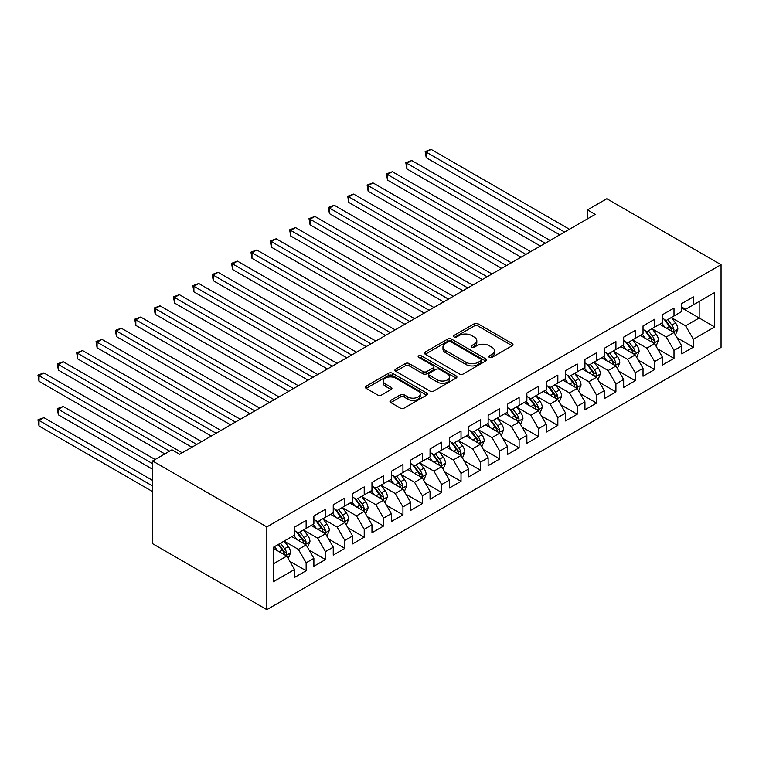 <?xml version="1.0" encoding="UTF-8"?>
<svg xmlns="http://www.w3.org/2000/svg" width="759" height="759" viewBox="0 0 759 759"><rect width="100%" height="100%" fill="white"/><g stroke="black" fill="none" stroke-linecap="round" stroke-linejoin="round"><path stroke-width="1.14" d="M489.356 357.385A1.879 1.082 0 0 0 492.012 357.385L512.202 345.724A2.685 1.556 0 0 0 512.989 344.624A2.685 1.556 0 0 0 512.202 343.533L477.999 323.78A2.685 1.556 0 0 0 474.195 323.78L454.005 335.44A1.879 1.082 0 0 0 453.455 336.209A1.879 1.082 0 0 0 454.005 336.977A1.879 1.082 0 0 0 456.662 336.977L459.28 335.469A8.596 4.962 0 0 1 471.443 335.469L474.29 337.11A8.596 4.962 0 0 1 476.813 340.62A8.596 4.962 0 0 1 474.29 344.131L471.681 345.639A1.879 1.082 0 0 0 471.13 346.408A1.879 1.082 0 0 0 471.681 347.176A1.879 1.082 0 0 0 474.337 347.176L476.956 345.668A8.596 4.962 0 0 1 489.119 345.668L491.965 347.318A8.596 4.962 0 0 1 494.479 350.829A8.596 4.962 0 0 1 491.965 354.339L489.356 355.848A1.879 1.082 0 0 0 488.796 356.616A1.879 1.082 0 0 0 489.356 357.385L489.356 355.848M390.771 400.363A2.685 1.556 0 0 0 389.984 401.464A2.685 1.556 0 0 0 390.771 402.564L400.363 408.105A2.685 1.556 0 0 0 404.168 408.105L426.586 395.154A2.685 1.556 0 0 0 427.374 394.054A2.685 1.556 0 0 0 426.586 392.963L392.384 373.21A2.685 1.556 0 0 0 388.58 373.21L366.161 386.16A2.685 1.556 0 0 0 365.373 387.251A2.685 1.556 0 0 0 366.161 388.352L377.745 395.041A2.685 1.556 0 0 0 381.549 395.041L391.151 389.5A2.685 1.556 0 0 0 391.938 388.409A2.685 1.556 0 0 0 391.151 387.308L385.401 383.988A7.192 4.146 0 0 1 383.295 381.056A7.192 4.146 0 0 1 387.735 377.223A7.192 4.146 0 0 1 395.562 378.115L418.086 391.122A7.192 4.146 0 0 1 420.192 394.054A7.192 4.146 0 0 1 415.752 397.887A7.192 4.146 0 0 1 407.915 396.995L404.168 394.822A2.685 1.556 0 0 0 400.363 394.822L390.771 400.363L390.771 402.564M152.606 460.969L266.836 526.917L266.836 609.638L152.606 543.691L152.606 460.969L171.97 449.793L179.712 454.262L595.198 214.38L587.457 209.911L587.457 218.858M587.457 209.911L606.821 198.735L721.05 264.682L266.836 526.917M459.47 373.978A2.685 1.556 0 0 0 463.265 373.978L485.694 361.028A2.685 1.556 0 0 0 486.481 359.937A2.685 1.556 0 0 0 485.694 358.836L451.482 339.083A2.685 1.556 0 0 0 447.687 339.083L425.258 352.034A2.685 1.556 0 0 0 424.471 353.134A2.685 1.556 0 0 0 425.258 354.225L459.47 373.978M419.452 357.793A1.879 1.082 0 0 1 421.368 358.058L421.368 355.819L456.14 375.895A2.685 1.556 0 0 1 456.927 376.995A2.685 1.556 0 0 1 456.14 378.096L433.721 391.037A2.685 1.556 0 0 1 429.917 391.037L395.705 371.293L405.306 365.791L405.306 363.552L395.705 369.092A2.685 1.556 0 0 0 394.917 370.193A2.685 1.556 0 0 0 395.705 371.293L395.705 369.092M405.306 365.791A2.685 1.556 0 0 1 409.11 365.791L409.11 363.552A2.685 1.556 0 0 0 405.306 363.552M409.11 363.552L422.981 371.568A2.685 1.556 0 0 0 426.776 371.568L433.142 367.887A2.685 1.556 0 0 0 433.93 366.787A2.685 1.556 0 0 0 433.142 365.696L418.702 357.356A1.879 1.082 0 0 1 418.152 356.588A1.879 1.082 0 0 1 419.31 355.582A1.879 1.082 0 0 1 421.368 355.819M266.836 609.638L721.05 347.404L721.05 264.682M681.743 307.945L699.172 318.002L699.172 301.456L714.665 292.519L693.365 304.814L693.365 296.873L681.743 303.581L681.743 311.522L674.001 315.991L674.001 308.059L662.389 314.757L662.389 322.698L654.637 327.167L654.637 319.235L643.025 325.943L643.025 333.875L635.283 338.343L635.283 330.412L623.661 337.119L623.661 345.051L615.919 349.529L615.919 341.588L604.306 348.296L604.306 356.237L596.555 360.705L596.555 352.764L584.942 359.472L584.942 367.413L577.201 371.882L577.201 363.95L565.578 370.648L565.578 378.589L557.837 383.058L557.837 375.126L546.214 381.834L546.214 389.765L538.473 394.234L538.473 386.303L526.86 393.01L526.86 400.942L519.109 405.42L519.109 397.479L507.496 404.186L507.496 412.128L499.754 416.596L499.754 408.655L488.132 415.363L488.132 423.304L480.39 427.772L480.39 419.831L468.777 426.539L468.777 434.48L461.026 438.949L461.026 431.017L449.413 437.725L449.413 445.656L441.672 450.125L441.672 442.193L430.049 448.901L430.049 456.833L422.308 461.311L422.308 453.37L410.695 460.077L410.695 468.009L402.944 472.487L402.944 464.546L391.331 471.254L391.331 479.195L383.589 483.663L383.589 475.722L371.967 482.43L371.967 490.371L364.225 494.84L364.225 486.908L352.603 493.606L352.603 501.547L344.861 506.016L344.861 498.084L333.248 504.792L333.248 512.723L325.497 517.192L325.497 509.261L313.884 515.968L313.884 523.9L306.143 528.378L306.143 520.437L294.52 527.144L294.52 535.086L273.231 547.381L273.231 581.802L294.52 569.506L286.779 556.1L273.231 548.273M714.665 292.519L714.665 326.949L693.365 339.245L685.624 325.829L671.582 317.727M677 337.736L693.365 347.176L693.365 339.245M693.365 347.176L681.743 353.884L681.743 345.952L674.001 350.421L666.26 337.005L652.218 328.903M657.645 348.912L674.001 358.352L674.001 350.421M674.001 358.352L662.389 365.06L662.389 357.128L654.637 361.597L646.896 348.182L632.864 340.079M638.281 360.089L654.637 369.538L654.637 361.597M654.637 369.538L643.025 376.246L643.025 368.305L635.283 372.773L627.532 359.358L613.5 351.256M618.917 371.265L635.283 380.714L635.283 372.773M635.283 380.714L623.661 387.422L623.661 379.481L615.919 383.959L608.177 370.544L594.136 362.432M599.563 382.441L615.919 391.891L615.919 383.959M615.919 391.891L604.306 398.598L604.306 390.657L596.555 395.135L588.813 381.72L574.772 373.618M580.199 393.627L596.555 403.067L596.555 395.135M596.555 403.067L584.942 409.775L584.942 401.843L577.201 406.312L569.449 392.896L555.417 384.794M560.835 404.803L577.201 414.243L577.201 406.312M577.201 414.243L565.578 420.951L565.578 413.019L557.837 417.488L550.095 404.073L536.053 395.97M541.48 415.979L557.837 425.429L557.837 417.488M557.837 425.429L546.214 432.137L546.214 424.196L538.473 428.664L530.731 415.249L516.689 407.147M522.116 427.156L538.473 436.605L538.473 428.664M538.473 436.605L526.86 443.313L526.86 435.372L519.109 439.841L511.367 426.435L497.335 418.323M502.752 438.332L519.109 447.782L519.109 439.841M519.109 447.782L507.496 454.489L507.496 446.548L499.754 451.026L492.012 437.611L477.971 429.509M483.388 449.518L499.754 458.958L499.754 451.026M499.754 458.958L488.132 465.665L488.132 457.734L480.39 462.203L472.648 448.787L458.607 440.685M464.034 460.694L480.39 470.134L480.39 462.203M480.39 470.134L468.777 476.842L468.777 468.91L461.026 473.379L453.284 459.963L439.252 451.861M444.67 471.87L461.026 481.32L461.026 473.379M461.026 481.32L449.413 488.018L449.413 480.086L441.672 484.555L433.92 471.14L419.888 463.037M425.306 483.047L441.672 492.496L441.672 484.555M441.672 492.496L430.049 499.204L430.049 491.263L422.308 495.731L414.566 482.326L400.524 474.214M405.951 494.223L422.308 503.672L422.308 495.731M422.308 503.672L410.695 510.38L410.695 502.439L402.944 506.917L395.202 493.502L381.16 485.399M386.587 505.409L402.944 514.849L402.944 506.917M402.944 514.849L391.331 521.556L391.331 513.615L383.589 518.093L375.838 504.678L361.806 496.576M367.223 516.585L383.589 526.025L383.589 518.093M383.589 526.025L371.967 532.733L371.967 524.801L364.225 529.27L356.483 515.854L342.442 507.752M347.869 527.761L364.225 537.201L364.225 529.27M364.225 537.201L352.603 543.909L352.603 535.977L344.861 540.446L337.119 527.031L323.078 518.928M328.505 538.937L344.861 548.387L344.861 540.446M344.861 548.387L333.248 555.095L333.248 547.154L325.497 551.622L317.755 538.207L303.723 530.105M309.141 550.114L325.497 559.563L325.497 551.622M325.497 559.563L313.884 566.271L313.884 558.33L306.143 562.808L298.401 549.393L284.359 541.281M289.777 561.29L306.143 570.74L306.143 562.808M306.143 570.74L294.52 577.447L294.52 569.506M294.52 530.607L298.401 532.846L306.143 528.378M273.231 563.918L286.779 556.1M313.884 519.431L317.755 521.67L325.497 517.192M298.401 549.393L306.143 544.915L291.817 536.651M313.884 558.33L306.143 544.915M333.248 508.255L337.119 510.494L344.861 506.016M317.755 538.207L325.497 533.738L311.171 525.465M333.248 547.154L325.497 533.738M352.603 497.079L356.483 499.308L364.225 494.84M337.119 527.031L344.861 522.562L330.535 514.289M352.603 535.977L344.861 522.562M371.967 485.902L375.838 488.132L383.589 483.663M356.483 515.854L364.225 511.386L349.899 503.113M371.967 524.801L364.225 511.386M391.331 474.717L395.202 476.956L402.944 472.487M375.838 504.678L383.589 500.209L369.253 491.936M391.331 513.615L383.589 500.209M410.695 463.54L414.566 465.779L422.308 461.311M395.202 493.502L402.944 489.024L388.617 480.76M410.695 502.439L402.944 489.024M430.049 452.364L433.92 454.603L441.672 450.125M414.566 482.326L422.308 477.847L407.981 469.574M430.049 491.263L422.308 477.847M449.413 441.188L453.284 443.417L461.026 438.949M433.92 471.14L441.672 466.671L427.345 458.398M449.413 480.086L441.672 466.671M468.777 430.011L472.648 432.241L480.39 427.772M453.284 459.963L461.026 455.495L446.7 447.222M468.777 468.91L461.026 455.495M488.132 418.826L492.012 421.065L499.754 416.596M472.648 448.787L480.39 444.319L466.064 436.046M488.132 457.734L480.39 444.319M507.496 407.649L511.367 409.888L519.109 405.42M492.012 437.611L499.754 433.142L485.428 424.869M507.496 446.548L499.754 433.142M526.86 396.473L530.731 398.712L538.473 394.234M511.367 426.435L519.109 421.957L504.782 413.683M526.86 435.372L519.109 421.957M546.214 385.297L550.095 387.536L557.837 383.058M530.731 415.249L538.473 410.78L524.146 402.507M546.214 424.196L538.473 410.78M565.578 374.121L569.449 376.35L577.201 371.882M550.095 404.073L557.837 399.604L543.51 391.331M565.578 413.019L557.837 399.604M584.942 362.935L588.813 365.174L596.555 360.705M569.449 392.896L577.201 388.428L562.865 380.155M584.942 401.843L577.201 388.428M604.306 351.759L608.177 353.998L615.919 349.529M588.813 381.72L596.555 377.251L582.229 368.978M604.306 390.657L596.555 377.251M623.661 340.582L627.532 342.821L635.283 338.343M608.177 370.544L615.919 366.066L601.593 357.802M623.661 379.481L615.919 366.066M643.025 329.406L646.896 331.645L654.637 327.167M627.532 359.358L635.283 354.889L620.957 346.616M643.025 368.305L635.283 354.889M662.389 318.23L666.26 320.459L674.001 315.991M646.896 348.182L654.637 343.713L640.311 335.44M662.389 357.128L654.637 343.713M681.743 307.053L685.624 309.283L693.365 304.814M666.26 337.005L674.001 332.537L659.675 324.264M681.743 345.952L674.001 332.537M685.624 325.829L699.172 318.002L714.665 326.949M490.105 357.65L491.965 356.569A8.596 4.962 0 0 0 494.479 353.058L494.479 350.829M476.813 340.62L476.813 342.859A8.596 4.962 0 0 1 474.29 346.37L472.43 347.442M512.202 343.533L512.202 345.724L477.999 326.019A2.685 1.556 0 0 0 474.195 326.019L454.755 337.243M485.656 361.047L451.482 341.322A2.685 1.556 0 0 0 447.687 341.322L425.296 354.244M480.94 360.705A1.879 1.082 0 0 0 481.491 359.937A1.879 1.082 0 0 0 480.94 359.168L450.912 341.825A1.879 1.082 0 0 0 448.256 341.825L445.495 343.419A8.596 4.962 0 0 0 442.981 346.929A8.596 4.962 0 0 0 445.495 350.44L466.026 362.29A8.596 4.962 0 0 0 478.189 362.29L480.94 360.705L480.94 362.935A1.879 1.082 0 0 0 481.491 362.166L481.491 359.937M442.981 346.929L442.981 349.168A8.596 4.962 0 0 0 445.495 352.679L445.495 350.44M480.94 362.935L478.189 364.529A8.596 4.962 0 0 1 466.026 364.529L445.495 352.679M409.11 365.791L422.981 373.798A2.685 1.556 0 0 0 426.776 373.798L433.142 370.126A2.685 1.556 0 0 0 433.93 369.026L433.93 366.787M421.368 358.058L456.102 378.115M437.374 379.879A7.192 4.146 0 0 0 445.21 380.771A7.192 4.146 0 0 0 449.651 376.938A7.192 4.146 0 0 0 447.544 374.007L439.603 369.424A2.685 1.556 0 0 0 435.808 369.424L429.442 373.096A2.685 1.556 0 0 0 428.655 374.196A2.685 1.556 0 0 0 429.442 375.297L437.374 379.879L437.374 382.109A7.192 4.146 0 0 0 445.21 383.01A7.192 4.146 0 0 0 449.651 379.177L449.651 376.938M428.655 374.196L428.655 376.436A2.685 1.556 0 0 0 429.442 377.527L429.442 375.297M437.374 382.109L429.442 377.527M420.192 394.054L420.192 396.293A7.192 4.146 0 0 1 415.752 400.126A7.192 4.146 0 0 1 407.915 399.225L404.168 397.061A2.685 1.556 0 0 0 400.363 397.061L390.8 402.583M383.295 381.056L383.295 383.286A7.192 4.146 0 0 0 385.401 386.227L385.401 383.988M391.113 389.528L385.401 386.227M426.558 395.173L392.384 375.449A2.685 1.556 0 0 0 388.58 375.449L366.189 388.371L366.161 386.16M675.434 335.013L677.834 329.159A7.258 4.193 -120 0 0 675.519 322.983L671.402 317.49M664.856 327.252L661.725 323.078M660.264 324.605L659.913 324.131M426.235 202.454L521.044 257.197L387.517 180.101L387.517 174.513L392.356 171.714L530.731 251.608M672.635 331.749L673.755 330.734L673.916 329.472A7.258 4.193 -120 0 0 671.838 325.108L667.73 319.615M665.377 319.956L670.463 326.74A3.7 2.135 60 0 1 671.136 327.86L673.916 329.472M664.106 319.216L669.514 326.446A7.258 4.193 60 0 1 671.592 330.81L671.743 331.228M564.611 232.045L426.235 152.151L431.074 149.362L569.449 229.246M559.772 234.835L426.235 157.739L426.235 152.151L425.173 151.544L431.074 149.362M426.235 157.739L425.173 151.544M656.07 346.199L658.47 340.336A7.258 4.193 -120 0 0 656.155 334.159L652.047 328.666M645.492 338.429L642.361 334.254M640.9 335.782L640.549 335.307M406.881 213.63L501.69 268.373L368.153 191.277L368.153 185.689L372.992 182.891L511.367 262.785M653.271 342.926L654.4 341.911L654.552 340.649A7.258 4.193 -120 0 0 652.484 336.284L648.366 330.791M646.023 331.133L651.099 337.916A3.7 2.135 60 0 1 651.772 339.036L654.552 340.649M644.742 330.393L650.159 337.622A7.258 4.193 60 0 1 652.237 341.986L652.379 342.404M636.716 357.375L639.116 351.512A7.258 4.193 -120 0 0 636.801 345.336L632.683 339.842M626.128 349.605L623.006 345.44M621.545 346.958L621.185 346.483M387.517 224.816L482.326 279.549L348.789 202.454L348.789 196.866L353.637 194.076L492.003 273.961M633.917 354.102L635.036 353.087L635.198 351.825A7.258 4.193 -120 0 0 633.12 347.461L629.002 341.967M626.659 342.309L631.735 349.093A3.7 2.135 60 0 1 632.408 350.212L635.198 351.825M625.378 341.578L630.795 348.798A7.258 4.193 60 0 1 632.873 353.163L633.015 353.59M545.247 243.222L406.881 163.337L411.72 160.538L550.095 240.432M540.408 246.02L406.881 168.925L406.881 163.337L405.809 162.72L411.72 160.538M406.881 168.925L405.809 162.72M525.892 254.398L386.454 173.896L392.356 171.714M387.517 180.101L386.454 173.896M617.352 368.551L619.752 362.698A7.258 4.193 -120 0 0 617.437 356.512L613.319 351.028M606.773 360.791L603.642 356.616M602.181 358.134L601.821 357.66M368.153 235.992L462.962 290.725L329.434 213.63L329.434 208.042L334.273 205.253L472.648 285.137M614.553 365.278L615.672 364.273L615.834 363.001A7.258 4.193 -120 0 0 613.756 358.637L609.648 353.144M607.295 353.495L612.38 360.269A3.7 2.135 60 0 1 613.044 361.398L615.834 363.001M606.024 352.755L611.431 359.984A7.258 4.193 60 0 1 613.509 364.348L613.661 364.766M597.988 379.728L600.388 373.874A7.258 4.193 -120 0 0 598.073 367.698L593.965 362.204M587.409 371.967L584.278 367.792M582.817 369.32L582.466 368.846M348.789 247.168L443.607 301.911L310.07 224.816L310.07 219.228L314.909 216.429L453.284 296.314M595.189 376.455L596.318 375.449L596.47 374.178A7.258 4.193 -120 0 0 594.392 369.813L590.284 364.329M587.94 364.671L593.016 371.445A3.7 2.135 60 0 1 593.69 372.574L596.47 374.178M586.66 363.931L592.077 371.16A7.258 4.193 60 0 1 594.155 375.525L594.297 375.942M506.528 265.574L367.09 185.073L372.992 182.891M368.153 191.277L367.09 185.073M487.164 276.76L347.726 196.249L353.637 194.076M348.789 202.454L347.726 196.249M578.633 390.904L581.033 385.05A7.258 4.193 -120 0 0 578.719 378.874L574.601 373.381M568.045 383.143L564.924 378.969M563.463 380.496L563.102 380.022M329.434 258.345L424.243 313.087L290.706 235.992L290.706 230.404L295.555 227.605L433.92 307.499M575.825 387.64L576.954 386.625L577.115 385.363A7.258 4.193 -120 0 0 575.037 380.999L570.92 375.506M568.576 375.847L573.652 382.631A3.7 2.135 60 0 1 574.326 383.75L577.115 385.363M567.296 375.107L572.713 382.337A7.258 4.193 60 0 1 574.791 386.701L574.933 387.118M467.81 287.936L328.372 207.435L334.273 205.253M329.434 213.63L328.372 207.435M559.269 402.09L561.669 396.226A7.258 4.193 -120 0 0 559.355 390.05L555.237 384.557M548.681 394.319L545.56 390.145M544.099 391.672L543.738 391.198M310.07 269.521L404.879 324.264L271.352 247.168L271.352 241.58L276.191 238.781L414.566 318.676M556.47 398.817L557.59 397.801L557.751 396.54A7.258 4.193 -120 0 0 555.673 392.175L551.565 386.682M549.212 387.024L554.298 393.807A3.7 2.135 60 0 1 554.962 394.927L557.751 396.54M547.941 386.284L553.349 393.513A7.258 4.193 60 0 1 555.427 397.877L555.579 398.295M448.446 299.112L309.008 218.611L314.909 216.429M310.07 224.816L309.008 218.611M539.905 413.266L542.306 407.403A7.258 4.193 -120 0 0 539.991 401.226L535.882 395.733M529.327 405.496L526.196 401.321M524.735 402.849L524.384 402.374M290.706 280.707L385.525 335.44L251.988 258.345L251.988 252.756L256.827 249.967L395.202 329.852M537.106 409.993L538.235 408.978L538.387 407.716A7.258 4.193 -120 0 0 536.309 403.352L532.201 397.858M529.848 398.2L534.934 404.983A3.7 2.135 60 0 1 535.607 406.103L538.387 407.716M528.577 397.469L533.985 404.689A7.258 4.193 60 0 1 536.063 409.054L536.215 409.481M429.082 310.289L289.644 229.787L295.555 227.605M290.706 235.992L289.644 229.787M520.551 424.442L522.942 418.579A7.258 4.193 -120 0 0 520.627 412.403L516.518 406.919M509.963 416.682L506.841 412.507M505.371 414.025L505.02 413.551M271.352 291.883L366.161 346.616L232.624 269.521L232.624 263.933L237.463 261.143L375.838 341.028M517.742 421.169L518.871 420.163L519.033 418.892A7.258 4.193 -120 0 0 516.955 414.528L512.837 409.035M510.494 409.376L515.57 416.16A3.7 2.135 60 0 1 516.243 417.289L519.033 418.892M509.213 408.646L514.63 415.866A7.258 4.193 60 0 1 516.708 420.23L516.851 420.657M409.727 321.465L270.28 240.964L276.191 238.781M271.352 247.168L270.28 240.964M501.187 435.619L503.587 429.765A7.258 4.193 -120 0 0 501.272 423.579L497.154 418.095M490.599 427.858L487.477 423.683M486.016 425.211L485.656 424.727M251.988 303.059L346.797 357.802M498.388 432.345L499.507 431.34L499.669 430.068A7.258 4.193 -120 0 0 497.591 425.704L493.473 420.22M491.13 420.562L496.206 427.336A3.7 2.135 60 0 1 496.879 428.465L499.669 430.068M489.849 419.822L495.266 427.051A7.258 4.193 60 0 1 497.344 431.416L497.487 431.833M390.363 332.651L250.925 252.14L256.827 249.967M251.988 258.345L250.925 252.14M481.823 446.795L484.223 440.941A7.258 4.193 -120 0 0 481.908 434.765L477.791 429.271M471.244 439.034L468.113 434.86M466.652 436.387L466.301 435.913M232.624 314.235L327.433 368.978M479.024 443.531L480.143 442.516L480.305 441.245A7.258 4.193 -120 0 0 478.227 436.88L474.119 431.397M471.766 431.738L476.851 438.522A3.7 2.135 60 0 1 477.525 439.641L480.305 441.245M470.495 430.998L475.902 438.228A7.258 4.193 60 0 1 477.98 442.592L478.132 443.009M370.999 343.827L231.561 263.316L237.463 261.143M232.624 269.521L231.561 263.316M462.459 457.971L464.859 452.117A7.258 4.193 -120 0 0 462.544 445.941L458.436 440.448M451.88 450.21L448.749 446.036M447.288 447.563L446.937 447.089M213.27 325.412L308.078 380.155L174.542 303.059L174.542 297.471L179.38 294.672L317.755 374.567M459.66 454.707L460.789 453.692L460.941 452.43A7.258 4.193 -120 0 0 458.872 448.066L454.755 442.573M452.411 442.914L457.487 449.698A3.7 2.135 60 0 1 458.161 450.818L460.941 452.43M451.131 442.174L456.548 449.404A7.258 4.193 60 0 1 458.626 453.768L458.768 454.186M351.635 355.003L213.27 275.109L218.108 272.32L356.483 352.204M346.797 357.793L213.27 280.707L213.27 275.109L212.197 274.502L218.108 272.32M213.27 280.707L212.197 274.502M443.104 469.157L445.505 463.294A7.258 4.193 -120 0 0 443.19 457.117L439.072 451.624M432.516 461.387L429.395 457.212M427.934 458.74L427.573 458.265M193.906 336.598L288.714 391.331L155.178 314.235L155.178 308.647L160.026 305.849L298.391 385.743M440.305 465.884L441.425 464.869L441.586 463.607A7.258 4.193 -120 0 0 439.508 459.242L435.391 453.749M433.047 454.091L438.123 460.874A3.7 2.135 60 0 1 438.797 461.994L441.586 463.607M431.767 453.36L437.184 460.58A7.258 4.193 60 0 1 439.262 464.944L439.404 465.371M332.281 366.18L193.906 286.295L198.744 283.496L337.119 363.39M327.442 368.978L193.906 291.883L193.906 286.295L192.843 285.678L198.744 283.496M193.906 291.883L192.843 285.678M423.74 480.333L426.141 474.47A7.258 4.193 -120 0 0 423.826 468.294L419.708 462.8M413.162 472.563L410.031 468.398M408.57 469.916L408.209 469.442M174.542 347.774L269.35 402.507L135.823 325.412L135.823 319.824L140.662 317.034L279.037 396.919M420.941 477.06L422.061 476.045L422.222 474.783A7.258 4.193 -120 0 0 420.144 470.419L416.036 464.925M413.683 465.267L418.769 472.051A3.7 2.135 60 0 1 419.433 473.18L422.222 474.783M412.412 464.536L417.82 471.756A7.258 4.193 60 0 1 419.898 476.121L420.05 476.548M312.917 377.356L173.479 296.854L179.38 294.672M174.542 303.059L173.479 296.854M404.376 491.509L406.777 485.656A7.258 4.193 -120 0 0 404.462 479.47L400.354 473.986M393.798 483.749L390.667 479.574M389.206 481.092L388.855 480.618M155.178 358.95L249.996 413.683L116.459 336.588L116.459 331L121.298 328.211L259.673 408.095M401.577 488.236L402.706 487.231L402.858 485.959A7.258 4.193 -120 0 0 400.78 481.595L396.672 476.111M394.329 476.453L399.405 483.227A3.7 2.135 60 0 1 400.078 484.356L402.858 485.959M393.048 475.713L398.466 482.942A7.258 4.193 60 0 1 400.534 487.306L400.686 487.724M293.553 388.542L154.115 308.031L160.026 305.849M155.178 314.235L154.115 308.031M385.022 502.686L387.422 496.832A7.258 4.193 -120 0 0 385.107 490.656L380.99 485.162M374.434 494.925L371.312 490.75M369.851 492.278L369.491 491.804M135.823 370.126L230.632 424.869L97.095 347.774L97.095 342.186L101.943 339.387L240.309 419.281M382.213 499.413L383.342 498.407L383.504 497.136A7.258 4.193 -120 0 0 381.426 492.771L377.308 487.287M374.965 487.629L380.041 494.413A3.7 2.135 60 0 1 380.714 495.532L383.504 497.136M373.684 486.889L379.102 494.118A7.258 4.193 60 0 1 381.179 498.483L381.322 498.9M274.198 399.718L134.76 319.207L140.662 317.034M135.823 325.412L134.76 319.207M365.658 513.862L368.058 508.008A7.258 4.193 -120 0 0 365.743 501.832L361.626 496.339M355.07 506.101L351.948 501.927M350.487 503.454L350.127 502.98M116.459 381.303L211.268 436.046L77.741 358.95L77.741 353.362L82.579 350.563L220.954 430.457M362.859 510.598L363.978 509.583L364.14 508.321A7.258 4.193 -120 0 0 362.062 503.957L357.954 498.464M355.601 498.805L360.686 505.589A3.7 2.135 60 0 1 361.35 506.708L364.14 508.321M354.33 498.065L359.738 505.295A7.258 4.193 60 0 1 361.815 509.659L361.967 510.076M254.834 410.894L115.396 330.393L121.298 328.211M116.459 336.588L115.396 330.393M346.294 525.048L348.694 519.184A7.258 4.193 -120 0 0 346.379 513.008L342.271 507.515M335.715 517.277L332.584 513.103M331.123 514.63L330.772 514.156M97.095 392.479L191.913 447.222L58.377 370.126L58.377 364.538L63.215 361.739L201.59 441.634M343.495 521.775L344.624 520.759L344.776 519.498A7.258 4.193 -120 0 0 342.698 515.133L338.59 509.64M336.237 509.982L341.322 516.765A3.7 2.135 60 0 1 341.996 517.885L344.776 519.498M334.966 509.251L340.374 516.471A7.258 4.193 60 0 1 342.451 520.835L342.603 521.253M235.47 422.07L96.032 341.569L101.943 339.387M97.095 347.774L96.032 341.569M326.939 536.224L329.33 530.361A7.258 4.193 -120 0 0 327.015 524.184L322.907 518.691M316.351 528.454L313.23 524.289M311.759 525.807L311.408 525.332M77.741 403.665L164.807 453.929L39.013 381.303L39.013 375.714L43.851 372.925L182.226 452.81M324.131 532.951L325.26 531.936L325.421 530.674A7.258 4.193 -120 0 0 323.343 526.31L319.226 520.816M316.882 521.158L321.958 527.941A3.7 2.135 60 0 1 322.632 529.061L325.421 530.674M315.602 520.427L321.019 527.647A7.258 4.193 60 0 1 323.097 532.012L323.239 532.438M216.116 433.247L76.668 352.745L82.579 350.563M77.741 358.95L76.668 352.745M307.575 547.4L309.976 541.546A7.258 4.193 -120 0 0 307.661 535.361L303.543 529.877M296.987 539.64L293.866 535.465M292.405 536.983L292.044 536.509M155.121 459.518L63.215 406.454L58.377 409.253L58.377 414.841L152.606 469.242M304.776 544.127L305.896 543.121L306.057 541.85A7.258 4.193 -120 0 0 303.979 537.486L299.862 531.993M297.519 532.344L302.594 539.118A3.7 2.135 60 0 1 303.268 540.247L306.057 541.85M296.238 531.604L301.655 538.833A7.258 4.193 60 0 1 303.733 543.197L303.875 543.615M58.377 414.841L57.314 408.636L152.606 463.654M57.314 408.636L63.215 406.454M196.752 444.423L57.314 363.922L63.215 361.739M58.377 370.126L57.314 363.922M288.211 558.577L290.612 552.723A7.258 4.193 -120 0 0 288.297 546.546L284.179 541.053M277.633 550.816L274.502 546.641M152.606 480.419L43.851 417.63L39.013 420.429L39.013 426.017L152.606 491.595M285.412 555.303L286.532 554.298L286.693 553.026A7.258 4.193 -120 0 0 284.616 548.662L280.507 543.178M278.686 544.222L283.24 550.294A3.7 2.135 60 0 1 283.913 551.423L286.693 553.026M278.183 544.516L282.291 550.009A7.258 4.193 60 0 1 284.369 554.374L284.521 554.791M39.013 426.017L37.95 419.812L152.606 486.007M37.95 419.812L43.851 417.63M169.646 451.131L37.95 375.098L43.851 372.925M39.013 381.303L37.95 375.098M491.965 356.569L491.965 354.339M471.681 347.176L471.681 345.639M474.29 346.37L474.29 344.131M454.005 336.977L454.005 335.44M474.195 326.019L474.195 323.78M477.999 326.019L477.999 323.78M425.258 354.225L425.258 352.034M447.687 341.322L447.687 339.083M451.482 341.322L451.482 339.083M485.694 361.028L485.694 358.836M466.026 364.529L466.026 362.29M478.189 364.529L478.189 362.29M422.981 373.798L422.981 371.568M426.776 373.798L426.776 371.568M433.142 370.126L433.142 367.887M456.14 378.096L456.14 375.895M400.363 397.061L400.363 394.822M404.168 397.061L404.168 394.822M407.915 399.225L407.915 396.995M391.151 389.5L391.151 387.308M388.58 375.449L388.58 373.21M392.384 375.449L392.384 373.21M426.586 395.154L426.586 392.963M673.091 332.006L677.787 329.302M671.838 325.108L675.519 322.983M666.487 328.192L669.514 326.446M653.727 343.191L658.423 340.478M652.484 336.284L656.155 334.159M647.123 339.377L650.159 337.622M634.372 354.368L639.069 351.654M633.12 347.461L636.801 345.336M627.759 350.554L630.795 348.798M615.008 365.544L619.705 362.83M613.756 358.637L617.437 356.512M608.405 361.73L611.431 359.984M595.644 376.72L600.341 374.016M594.392 369.813L598.073 367.698M589.041 372.906L592.077 371.16M576.29 387.896L580.986 385.192M575.037 380.999L578.719 378.874M569.677 384.082L572.713 382.337M556.926 399.082L561.622 396.369M555.673 392.175L559.355 390.05M550.322 395.268L553.349 393.513M537.562 410.258L542.258 407.545M536.309 403.352L539.991 401.226M530.958 406.444L533.985 404.689M518.207 421.435L522.894 418.721M516.955 414.528L520.627 412.403M511.594 417.621L514.63 415.866M498.843 432.611L503.54 429.898M497.591 425.704L501.272 423.579M492.24 428.797L495.266 427.051M479.479 443.787L484.176 441.083M478.227 436.88L481.908 434.765M472.876 439.973L475.902 438.228M460.115 454.973L464.812 452.26M458.872 448.066L462.544 445.941M453.512 451.159L456.548 449.404M440.761 466.149L445.457 463.436M439.508 459.242L443.19 457.117M434.148 462.335L437.184 460.58M421.397 477.326L426.093 474.612M420.144 470.419L423.826 468.294M414.793 473.512L417.82 471.756M402.033 488.502L406.729 485.788M400.78 481.595L404.462 479.47M395.43 484.688L398.466 482.942M382.678 499.678L387.375 496.974M381.426 492.771L385.107 490.656M376.066 495.864L379.102 494.118M363.314 510.854L368.011 508.151M362.062 503.957L365.743 501.832M356.711 507.04L359.738 505.295M343.95 522.04L348.647 519.327M342.698 515.133L346.379 513.008M337.347 518.226L340.374 516.471M324.596 533.216L329.283 530.503M323.343 526.31L327.015 524.184M317.983 529.403L321.019 527.647M305.232 544.393L309.928 541.679M303.979 537.486L307.661 535.361M298.629 540.579L301.655 538.833M285.868 555.569L290.564 552.865M284.616 548.662L288.297 546.546M279.265 551.755L282.291 550.009"/></g></svg>
